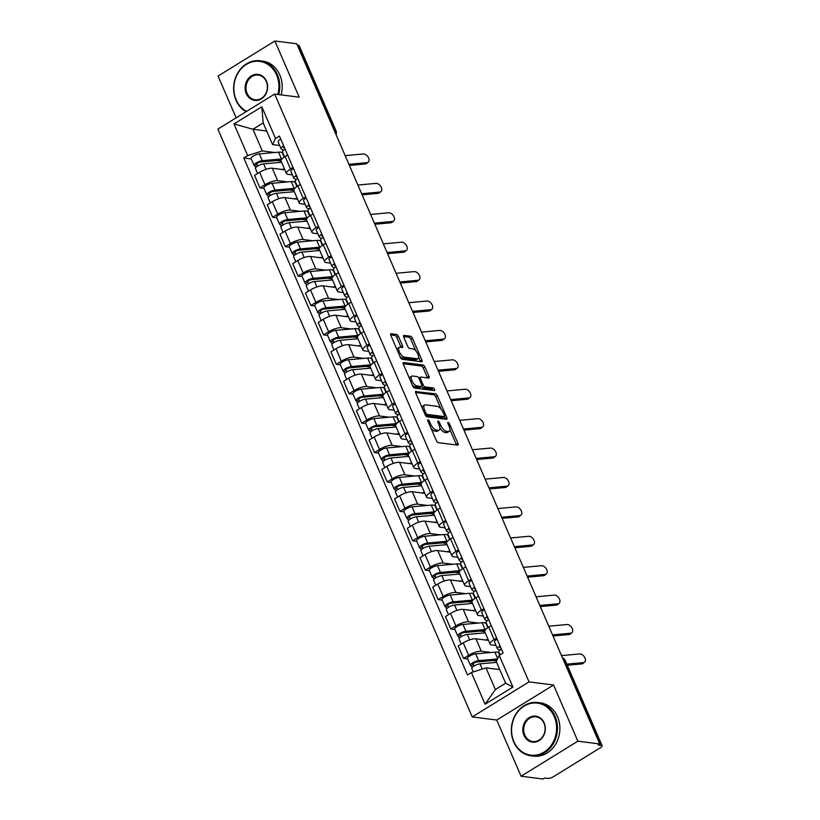 <?xml version="1.0" encoding="UTF-8"?>
<svg xmlns="http://www.w3.org/2000/svg" width="820" height="820" viewBox="0 0 820 820"><rect width="100%" height="100%" fill="white"/><g stroke="black" fill="none" stroke-linecap="round" stroke-linejoin="round"><path stroke-width="1.23" d="M428.071 419.809A1.476 0.625 58.3 0 0 427.856 419.85A1.476 0.625 58.3 0 0 427.876 421.008L436.383 440.678A2.111 0.892 58.3 0 0 438.269 442.656L457.693 445.127A2.111 0.892 58.3 0 0 458.001 445.075A2.111 0.892 58.3 0 0 457.97 443.415L449.462 423.755A1.476 0.625 58.3 0 0 448.14 422.361A1.476 0.625 58.3 0 0 447.925 422.402A1.476 0.625 58.3 0 0 447.945 423.561L449.053 426.103A6.744 2.86 58.3 0 1 449.145 431.412A6.744 2.86 58.3 0 1 448.161 431.586L446.541 431.381A6.744 2.86 58.3 0 1 440.524 425.026L439.428 422.474A1.476 0.625 58.3 0 0 438.106 421.09A1.476 0.625 58.3 0 0 437.89 421.131A1.476 0.625 58.3 0 0 437.911 422.29L439.018 424.832A6.744 2.86 58.3 0 1 439.1 430.141A6.744 2.86 58.3 0 1 438.126 430.315L436.506 430.11A6.744 2.86 58.3 0 1 430.49 423.745L429.393 421.203A1.476 0.625 58.3 0 0 428.071 419.809M398.469 336.436A2.111 0.892 58.3 0 0 396.593 334.447L391.14 333.76A2.111 0.892 58.3 0 0 390.832 333.812A2.111 0.892 58.3 0 0 390.863 335.472L400.314 357.305A2.111 0.892 58.3 0 0 402.189 359.293L421.613 361.763A2.111 0.892 58.3 0 0 421.921 361.712A2.111 0.892 58.3 0 0 421.89 360.052L412.439 338.219A2.111 0.892 58.3 0 0 410.564 336.231L403.983 335.39A2.111 0.892 58.3 0 0 403.676 335.441A2.111 0.892 58.3 0 0 403.707 337.102L407.745 346.45A2.111 0.892 58.3 0 0 409.631 348.438L412.89 348.848A5.637 2.388 58.3 0 1 417.534 353.348A5.637 2.388 58.3 0 1 417.995 358.606A5.637 2.388 58.3 0 1 417.175 358.75L404.393 357.13A5.637 2.388 58.3 0 1 399.75 352.631A5.637 2.388 58.3 0 1 399.289 347.372A5.637 2.388 58.3 0 1 400.109 347.229L402.231 347.495A2.111 0.892 58.3 0 0 402.538 347.444A2.111 0.892 58.3 0 0 402.517 345.784L398.469 336.436L396.818 337.461A2.111 0.892 58.3 0 0 394.933 335.472L390.679 334.929M553.561 685.007L496.756 720.042L521.069 776.222L577.874 741.188L553.561 685.007L529.043 681.891L274.669 94.064L299.187 97.18L274.874 41L296.758 43.778L599.748 743.966L598.098 744.99L601.501 745.421L564.549 660.018A4.295 3.68 -82.8 0 0 562.551 657.999M577.874 741.188L599.748 743.966M416.047 391.314A2.111 0.892 58.3 0 0 415.74 391.365A2.111 0.892 58.3 0 0 415.771 393.026L425.211 414.858A2.111 0.892 58.3 0 0 427.097 416.847L446.521 419.317A2.111 0.892 58.3 0 0 446.828 419.256A2.111 0.892 58.3 0 0 446.797 417.606L437.347 395.763A2.111 0.892 58.3 0 0 435.471 393.774L415.555 391.611M412.767 386.087L403.317 364.244A2.111 0.892 58.3 0 1 403.286 362.594A2.111 0.892 58.3 0 1 403.594 362.532L423.017 365.002A2.111 0.892 58.3 0 1 424.893 366.991L428.942 376.339A2.111 0.892 58.3 0 1 428.973 377.989A2.111 0.892 58.3 0 1 428.665 378.051L420.783 377.046A2.111 0.892 58.3 0 0 420.476 377.108A2.111 0.892 58.3 0 0 420.506 378.758L423.192 384.959A2.111 0.892 58.3 0 0 425.067 386.948L433.267 387.993A1.476 0.625 58.3 0 1 434.487 389.172A1.476 0.625 58.3 0 1 434.6 390.545A1.476 0.625 58.3 0 1 434.395 390.576L414.643 388.075A2.111 0.892 58.3 0 1 412.767 386.087M521.069 776.222L542.942 779L544.603 777.975L548.006 778.416A4.295 1.261 156.6 0 0 553.52 776.653L600.383 747.737A4.295 1.261 156.6 0 0 602.136 745.759A4.295 1.261 156.6 0 0 601.501 745.421M496.756 720.042L472.238 716.926L217.864 129.099L274.669 94.064M274.874 41L218.069 76.034L236.15 117.824M297.322 45.079L298.5 45.233A4.295 1.261 -23.4 0 1 299.136 45.572L336.097 130.974A4.295 1.261 156.6 0 0 335.462 130.636L298.5 45.233M496.028 645.473L491.559 644.909A9.881 2.901 -23.4 0 1 490.114 644.13A9.881 2.901 -23.4 0 1 494.122 639.559L496.633 638.011M488.494 640.389L475.907 638.79A9.881 2.901 156.6 0 0 463.238 642.849L468.62 655.293A9.881 2.901 -23.4 0 1 481.299 651.234L491.108 652.484M499.021 653.489L499.534 653.55M468.62 655.293L463.566 658.409L467.656 658.931M491.252 625.578L488.74 627.115A9.881 2.901 156.6 0 0 484.722 631.687L490.114 644.13M463.238 642.849L458.185 645.965L463.566 658.409M483.308 616.066L478.839 615.492A9.881 2.901 -23.4 0 1 477.383 614.723A9.881 2.901 -23.4 0 1 481.401 610.152L483.902 608.604M454.926 629.514L450.836 629.001L455.889 625.885A9.881 2.901 -23.4 0 1 468.568 621.826L478.378 623.077M486.291 624.082L486.803 624.143M478.521 596.16L476.01 597.708A9.881 2.901 156.6 0 0 472.002 602.28L477.383 614.723M475.764 610.982L463.187 609.383A9.881 2.901 156.6 0 0 450.508 613.442L445.455 616.558L450.836 629.001M470.577 586.649L466.108 586.085A9.881 2.901 -23.4 0 1 464.653 585.316A9.881 2.901 -23.4 0 1 468.671 580.745L471.182 579.197M442.195 600.107L438.116 599.584L443.169 596.478A9.881 2.901 -23.4 0 1 455.838 592.419L465.647 593.659M473.56 594.674L474.073 594.736M465.791 566.753L463.29 568.301A9.881 2.901 156.6 0 0 459.272 572.872L464.653 585.316M463.044 581.575L450.457 579.976A9.881 2.901 156.6 0 0 437.777 584.035L432.734 587.151L438.116 599.584M457.847 557.241L453.378 556.678A9.881 2.901 -23.4 0 1 451.933 555.899A9.881 2.901 -23.4 0 1 455.94 551.337L458.452 549.789M429.475 570.699L425.385 570.177L430.438 567.061A9.881 2.901 -23.4 0 1 443.118 563.012L452.927 564.252M460.84 565.257L461.352 565.328M453.07 537.346L450.559 538.894A9.881 2.901 156.6 0 0 446.541 543.455L451.933 555.899M450.313 552.168L437.726 550.568A9.881 2.901 156.6 0 0 425.057 554.617L420.004 557.733L425.385 570.177M445.127 527.834L440.658 527.26A9.881 2.901 -23.4 0 1 439.202 526.491A9.881 2.901 -23.4 0 1 443.22 521.92L445.721 520.372M416.744 541.292L412.665 540.769L417.708 537.653A9.881 2.901 -23.4 0 1 430.387 533.595L440.196 534.845M448.109 535.849L448.622 535.911M440.34 507.928L437.829 509.476A9.881 2.901 156.6 0 0 433.821 514.048L439.202 526.491M437.583 522.75L425.006 521.151A9.881 2.901 156.6 0 0 412.327 525.21L407.273 528.326L412.665 540.769M432.396 498.427L427.927 497.853A9.881 2.901 -23.4 0 1 426.472 497.084A9.881 2.901 -23.4 0 1 430.49 492.512L433.001 490.965M404.024 511.875L399.934 511.362L404.988 508.246A9.881 2.901 -23.4 0 1 417.657 504.187L427.476 505.438M427.609 478.521L425.108 480.069A9.881 2.901 156.6 0 0 421.09 484.64L426.472 497.084M424.862 493.343L412.275 491.744A9.881 2.901 156.6 0 0 399.596 495.803L394.553 498.919L399.934 511.362M419.666 469.009L415.197 468.445A9.881 2.901 -23.4 0 1 413.751 467.666A9.881 2.901 -23.4 0 1 417.759 463.105L420.27 461.557M391.294 482.467L387.204 481.945L392.257 478.829A9.881 2.901 -23.4 0 1 404.936 474.78L414.746 476.02M422.659 477.035L423.171 477.096M414.889 449.114L412.378 450.662A9.881 2.901 156.6 0 0 408.36 455.233L413.751 467.666M412.132 463.935L399.545 462.336A9.881 2.901 156.6 0 0 386.876 466.395L381.823 469.501L387.204 481.945M406.945 439.602L402.476 439.038A9.881 2.901 -23.4 0 1 401.021 438.259A9.881 2.901 -23.4 0 1 405.039 433.698L407.55 432.15M378.563 453.06L374.484 452.537L379.527 449.421A9.881 2.901 -23.4 0 1 392.206 445.362L402.015 446.613M409.928 447.617L410.441 447.689M402.159 419.707L399.647 421.255A9.881 2.901 156.6 0 0 395.64 425.816L401.021 438.259M399.401 434.528L386.825 432.929A9.881 2.901 156.6 0 0 374.145 436.978L369.092 440.094L374.484 452.537M394.215 410.195L389.746 409.621A9.881 2.901 -23.4 0 1 388.29 408.852A9.881 2.901 -23.4 0 1 392.308 404.28L394.82 402.733M365.843 423.643L361.753 423.13L366.806 420.014A9.881 2.901 -23.4 0 1 379.476 415.955L389.295 417.206M389.438 390.289L386.927 391.837A9.881 2.901 156.6 0 0 382.909 396.408L388.29 408.852M386.681 405.111L374.094 403.512A9.881 2.901 156.6 0 0 361.415 407.571L356.372 410.687L361.753 423.13M381.495 380.787L377.026 380.213A9.881 2.901 -23.4 0 1 375.57 379.445A9.881 2.901 -23.4 0 1 379.578 374.873L382.089 373.325M353.112 394.235L349.023 393.723L354.076 390.607A9.881 2.901 -23.4 0 1 366.755 386.548L376.564 387.798M384.477 388.803L384.99 388.864M376.708 360.882L374.197 362.43A9.881 2.901 156.6 0 0 370.179 367.001L375.57 379.445M373.951 375.703L361.364 374.104A9.881 2.901 156.6 0 0 348.695 378.163L343.641 381.279L349.023 393.723M368.764 351.37L364.295 350.806A9.881 2.901 -23.4 0 1 362.84 350.027A9.881 2.901 -23.4 0 1 366.858 345.466L369.369 343.918M340.382 364.828L336.303 364.305L341.345 361.189A9.881 2.901 -23.4 0 1 354.025 357.141L363.834 358.381M371.747 359.385L372.26 359.457M363.977 331.475L361.466 333.022A9.881 2.901 156.6 0 0 357.458 337.584L362.84 350.027M361.22 346.296L348.643 344.697A9.881 2.901 156.6 0 0 335.964 348.746L330.911 351.862L336.303 364.305M356.034 321.963L351.565 321.399A9.881 2.901 -23.4 0 1 350.109 320.62A9.881 2.901 -23.4 0 1 354.127 316.048L356.638 314.501M327.662 335.421L323.572 334.898L328.625 331.782A9.881 2.901 -23.4 0 1 341.294 327.723L351.114 328.974M351.257 302.067L348.746 303.615A9.881 2.901 156.6 0 0 344.728 308.176L350.109 320.62M348.5 316.889L335.913 315.28A9.881 2.901 156.6 0 0 323.244 319.339L318.191 322.455L323.572 334.898M343.313 292.555L338.844 291.981A9.881 2.901 -23.4 0 1 337.389 291.213A9.881 2.901 -23.4 0 1 341.397 286.641L343.908 285.093M314.931 306.003L310.841 305.491L315.895 302.375A9.881 2.901 -23.4 0 1 328.574 298.316L338.383 299.566M346.296 300.571L346.809 300.632M338.527 272.65L336.015 274.198A9.881 2.901 156.6 0 0 332.008 278.769L337.389 291.213M335.769 287.471L323.193 285.872A9.881 2.901 156.6 0 0 310.513 289.931L305.46 293.047L310.841 305.491M330.583 263.138L326.114 262.574A9.881 2.901 -23.4 0 1 324.659 261.805A9.881 2.901 -23.4 0 1 328.676 257.234L331.188 255.686M302.201 276.596L298.121 276.073L303.174 272.968A9.881 2.901 -23.4 0 1 315.843 268.909L325.653 270.159M333.566 271.164L334.078 271.225M325.796 243.243L323.295 244.79A9.881 2.901 156.6 0 0 319.277 249.362L324.659 261.805M323.039 258.064L310.462 256.465A9.881 2.901 156.6 0 0 297.783 260.524L292.73 263.64L298.121 276.073M317.853 233.731L313.383 233.167A9.881 2.901 -23.4 0 1 311.938 232.388A9.881 2.901 -23.4 0 1 315.946 227.827L318.457 226.279M289.481 247.189L285.391 246.666L290.444 243.55A9.881 2.901 -23.4 0 1 303.123 239.501L312.933 240.742M320.845 241.746L321.358 241.818M313.076 213.835L310.565 215.383A9.881 2.901 156.6 0 0 306.547 219.945L311.938 232.388M310.319 228.657L297.732 227.058A9.881 2.901 156.6 0 0 285.063 231.107L280.01 234.223L285.391 246.666M305.132 204.323L300.663 203.749A9.881 2.901 -23.4 0 1 299.208 202.981A9.881 2.901 -23.4 0 1 303.226 198.409L305.727 196.861M276.75 217.782L272.66 217.259L277.713 214.143A9.881 2.901 -23.4 0 1 290.393 210.084L300.202 211.334M308.115 212.339L308.627 212.4M300.345 184.418L297.834 185.966A9.881 2.901 156.6 0 0 293.827 190.537L299.208 202.981M297.588 199.239L285.011 197.64A9.881 2.901 156.6 0 0 272.332 201.699L267.279 204.815L272.66 217.259M292.402 174.916L287.933 174.342A9.881 2.901 -23.4 0 1 286.477 173.573A9.881 2.901 -23.4 0 1 290.495 169.002L293.007 167.454M264.019 188.364L259.94 187.852L264.993 184.736A9.881 2.901 -23.4 0 1 277.662 180.677L287.471 181.927M295.385 182.932L295.897 182.993M287.615 155.011L285.114 156.559A9.881 2.901 156.6 0 0 281.096 161.13L286.477 173.573M284.858 169.832L272.281 168.233A9.881 2.901 156.6 0 0 259.602 172.292L254.548 175.408L259.94 187.852M499.759 669.622L485.993 667.87L495.382 689.548L505.653 683.214L496.264 661.535L499.216 655.385L503.111 652.986L279.415 136.048L275.52 138.447L272.568 144.597L263.189 122.918L252.919 129.252L262.297 150.931L274.751 152.51M499.216 655.385L512.92 687.057L485.102 704.216L471.397 672.543L485.993 667.87M262.297 150.931L247.691 155.605L243.806 158.004L467.502 674.942L471.397 672.543M247.691 155.605L233.987 123.933L261.816 106.774L275.52 138.447M529.043 681.891L472.238 716.926M266.684 131.005L252.919 129.252L233.987 123.933M279.671 145.499L272.568 144.597M282.664 153.524L283.177 153.586M251.299 158.957L243.806 158.004M512.92 687.057L505.653 683.214M485.102 704.216L495.382 689.548M263.189 122.918L261.816 106.774M431.105 428.46A6.744 2.86 58.3 0 0 434.846 431.125L436.506 430.11M439.1 430.141L437.449 431.156A6.744 2.86 58.3 0 1 436.465 431.34L434.846 431.125M439.848 427.927A6.744 2.86 58.3 0 0 444.881 432.406L446.541 431.381M449.145 431.412L447.484 432.437A6.744 2.86 58.3 0 1 446.5 432.611L444.881 432.406M456.504 444.983A2.111 0.892 58.3 0 0 456.309 444.44L449.893 429.608M440.976 409.006L435.697 396.788A2.111 0.892 58.3 0 0 433.811 394.799L415.576 392.483M445.332 419.163A2.111 0.892 58.3 0 0 445.137 418.62L444.276 416.621M425.846 413.013A1.476 0.625 58.3 0 0 427.158 414.407L444.214 416.57A1.476 0.625 58.3 0 0 444.43 416.539A1.476 0.625 58.3 0 0 444.409 415.371L443.241 412.696A6.744 2.86 58.3 0 0 437.224 406.33L425.58 404.844A6.744 2.86 58.3 0 0 424.596 405.029A6.744 2.86 58.3 0 0 424.688 410.328L425.846 413.013L424.719 413.71M442.902 417.38A1.476 0.625 58.3 0 1 442.769 417.554A1.476 0.625 58.3 0 1 442.554 417.595L425.508 415.432L427.158 414.407M424.596 405.029L422.935 406.043A6.744 2.86 58.3 0 0 422.177 407.847M403.122 363.711L421.357 366.027L423.017 365.002M427.476 377.897A2.111 0.892 58.3 0 0 427.281 377.354L423.243 368.016A2.111 0.892 58.3 0 0 421.357 366.027M421.736 386.404A2.111 0.892 58.3 0 0 423.417 387.973L431.617 389.008L433.267 387.993M432.929 390.392A1.476 0.625 58.3 0 0 431.617 389.008M412.614 376.011A5.637 2.388 58.3 0 0 411.794 376.154A5.637 2.388 58.3 0 0 412.255 381.413A5.637 2.388 58.3 0 0 416.898 385.912L421.398 386.486A2.111 0.892 58.3 0 0 421.705 386.425A2.111 0.892 58.3 0 0 421.675 384.764L418.999 378.573A2.111 0.892 58.3 0 0 417.113 376.585L412.614 376.011M411.794 376.154L410.133 377.179A5.637 2.388 58.3 0 0 409.508 378.553M412.224 384.836A5.637 2.388 58.3 0 0 415.238 386.927L416.898 385.912M420.24 387.194A2.111 0.892 58.3 0 1 420.045 387.45A2.111 0.892 58.3 0 1 419.748 387.501L415.238 386.927M401.041 347.342A2.111 0.892 58.3 0 0 400.857 346.809L396.818 337.461M399.289 347.372L397.628 348.397A5.637 2.388 58.3 0 0 397.003 349.668M399.822 356.167A5.637 2.388 58.3 0 0 402.733 358.145L404.393 357.13M417.995 358.606L416.334 359.621A5.637 2.388 58.3 0 1 415.514 359.775L402.733 358.145M415.801 350.827L410.789 339.234A2.111 0.892 58.3 0 0 408.903 337.245L403.512 336.559M420.424 361.61A2.111 0.892 58.3 0 0 420.24 361.077L418.62 357.325M496.899 660.223A10.096 2.962 156.6 0 0 496.131 660.264L476.932 661.976A2.583 0.758 156.6 0 0 474.237 662.919A2.583 0.758 156.6 0 0 472.996 664.231A2.583 0.758 156.6 0 0 473.376 664.436L471.223 665.758A5.371 1.578 156.6 0 1 470.424 665.338L467.492 658.552A5.371 1.578 156.6 0 1 470.085 655.826A5.371 1.578 156.6 0 1 475.692 653.868L494.89 652.146A12.894 3.782 156.6 0 1 498.878 653.161L499.708 655.077M497.504 658.962L478.634 660.653A5.371 1.578 156.6 0 0 473.027 662.611A5.371 1.578 156.6 0 0 470.424 665.338M496.541 660.961L493.127 660.53M474.062 666.024L473.109 663.821M496.623 662.365L480.018 663.851A5.371 1.578 156.6 0 0 474.411 665.819A5.371 1.578 156.6 0 0 471.818 668.546L473.283 671.939M499.564 669.161L497.545 669.335M472.053 667.685L471.223 665.758M566.815 664.139L583.379 662.611A4.941 3.147 51.9 0 0 584.547 662.17A4.941 3.147 51.9 0 0 584.527 657.127A4.941 3.147 51.9 0 0 579.627 653.94L561.515 655.611M584.547 662.17L582.856 663.493A4.941 3.147 -128.1 0 1 581.688 663.944L583.379 662.611M500.087 654.842L498.816 651.9A5.371 1.578 -23.4 0 1 501.45 649.143M499.974 647.431L500.087 647.697A2.583 0.758 -23.4 0 1 499.985 647.585A2.583 0.758 -23.4 0 1 500.436 646.816M500.087 647.697L501.102 648.353M499.759 650.301L497.637 648.928A5.371 1.578 -23.4 0 1 497.422 648.692A5.371 1.578 -23.4 0 1 500.067 645.934M497.422 648.692L494.491 641.906A5.371 1.578 -23.4 0 1 497.125 639.149M567.307 665.266L581.688 663.944M484.753 630.826A10.096 2.962 156.6 0 0 483.4 630.846L464.202 632.568A2.583 0.758 156.6 0 0 461.506 633.511A2.583 0.758 156.6 0 0 460.266 634.823A2.583 0.758 156.6 0 0 460.645 635.018L458.493 636.351A5.371 1.578 156.6 0 1 457.703 635.93L454.762 629.145A5.371 1.578 156.6 0 1 457.355 626.418A5.371 1.578 156.6 0 1 462.962 624.45L482.17 622.739A12.894 3.782 156.6 0 1 486.147 623.743L487.859 627.689M485.676 629.483A12.894 3.782 156.6 0 0 485.102 629.524L465.904 631.246A5.371 1.578 156.6 0 0 460.297 633.204A5.371 1.578 156.6 0 0 457.703 635.93M484.702 631.625L485.153 632.845M484.64 631.656L480.397 631.123M461.332 636.617L460.379 634.403M485.225 632.845L467.287 634.444A5.371 1.578 156.6 0 0 461.68 636.412A5.371 1.578 156.6 0 0 459.087 639.139L461.229 644.089M488.156 639.631L484.815 639.928M459.323 638.268L458.493 636.351M472.023 601.419A10.096 2.962 156.6 0 0 470.68 601.439L451.471 603.161A2.583 0.758 156.6 0 0 448.786 604.104A2.583 0.758 156.6 0 0 447.535 605.406A2.583 0.758 156.6 0 0 447.915 605.611L445.762 606.943A5.371 1.578 156.6 0 1 444.973 606.523L442.041 599.738A5.371 1.578 156.6 0 1 444.635 597.001A5.371 1.578 156.6 0 1 450.241 595.043L469.44 593.321A12.894 3.782 156.6 0 1 473.417 594.336L475.128 598.282M472.945 600.076A12.894 3.782 156.6 0 0 472.381 600.117L453.173 601.829A5.371 1.578 156.6 0 0 447.566 603.797A5.371 1.578 156.6 0 0 444.973 606.523M471.971 602.208L472.433 603.438M471.91 602.249L467.677 601.706M448.601 607.2L447.648 604.996M472.494 603.428L454.567 605.037A5.371 1.578 156.6 0 0 448.96 606.995A5.371 1.578 156.6 0 0 446.357 609.721L448.509 614.672M475.436 610.213L472.094 610.521M446.592 608.86L445.762 606.943M459.292 572.011A10.096 2.962 156.6 0 0 457.949 572.032L438.751 573.754A2.583 0.758 156.6 0 0 436.055 574.687A2.583 0.758 156.6 0 0 434.815 575.999A2.583 0.758 156.6 0 0 435.194 576.204L433.042 577.526A5.371 1.578 156.6 0 1 432.253 577.106L429.311 570.32A5.371 1.578 156.6 0 1 431.904 567.594A5.371 1.578 156.6 0 1 437.511 565.636L456.709 563.914A12.894 3.782 156.6 0 1 460.696 564.929L462.398 568.875M460.225 570.659A12.894 3.782 156.6 0 0 459.651 570.699L440.453 572.422A5.371 1.578 156.6 0 0 434.846 574.379A5.371 1.578 156.6 0 0 432.253 577.106M459.251 572.801L459.702 574.031M459.19 572.842L454.946 572.298M435.881 577.793L434.928 575.589M459.774 574.02L441.836 575.63A5.371 1.578 156.6 0 0 436.23 577.587A5.371 1.578 156.6 0 0 433.636 580.314L435.779 585.265M462.705 580.806L459.364 581.103M433.872 579.453L433.042 577.526M552.547 634.875L570.648 633.204A4.941 3.147 51.9 0 0 571.827 632.753A4.941 3.147 51.9 0 0 571.796 627.72A4.941 3.147 51.9 0 0 566.897 624.532L548.785 626.203M571.827 632.753L570.136 634.085A4.941 3.147 -128.1 0 1 568.957 634.536L570.648 633.204M488.228 627.443L486.086 622.482A5.371 1.578 -23.4 0 1 488.72 619.736M487.244 618.024L487.367 618.29A2.583 0.758 -23.4 0 1 487.264 618.167A2.583 0.758 -23.4 0 1 487.715 617.409M487.367 618.29L488.382 618.946M487.029 620.883L484.907 619.52A5.371 1.578 -23.4 0 1 484.702 619.284A5.371 1.578 -23.4 0 1 487.336 616.527M484.702 619.284L481.76 612.499A5.371 1.578 -23.4 0 1 484.394 609.742M553.028 636.002L568.957 634.536M539.816 605.467L557.928 603.797A4.941 3.147 51.9 0 0 559.096 603.346A4.941 3.147 51.9 0 0 559.076 598.303A4.941 3.147 51.9 0 0 554.166 595.125L536.065 596.796M559.096 603.346L557.405 604.678A4.941 3.147 -128.1 0 1 556.226 605.119L557.928 603.797M475.508 598.036L473.355 593.075A5.371 1.578 -23.4 0 1 476 590.328M474.524 588.606L474.636 588.873A2.583 0.758 -23.4 0 1 474.534 588.76A2.583 0.758 -23.4 0 1 474.985 587.991M474.636 588.873L475.651 589.529M474.298 591.476L472.187 590.113A5.371 1.578 -23.4 0 1 471.971 589.867A5.371 1.578 -23.4 0 1 474.606 587.12M471.971 589.867L469.03 583.082A5.371 1.578 -23.4 0 1 471.674 580.334M540.298 606.595L556.226 605.119M527.086 576.05L545.197 574.389A4.941 3.147 51.9 0 0 546.366 573.938A4.941 3.147 51.9 0 0 546.345 568.895A4.941 3.147 51.9 0 0 541.446 565.718L523.334 567.378M546.366 573.938L544.675 575.271A4.941 3.147 -128.1 0 1 543.506 575.712L545.197 574.389M462.777 568.619L460.635 563.668A5.371 1.578 -23.4 0 1 463.269 560.911M461.793 559.199L461.906 559.466A2.583 0.758 -23.4 0 1 461.803 559.353A2.583 0.758 -23.4 0 1 462.265 558.584M461.906 559.466L462.931 560.121M461.578 562.069L459.456 560.695A5.371 1.578 -23.4 0 1 459.241 560.46A5.371 1.578 -23.4 0 1 461.885 557.713M459.241 560.46L456.309 553.674A5.371 1.578 -23.4 0 1 458.944 550.917M527.578 577.178L543.506 575.712M554.279 716.67A26.219 22.458 -82.8 0 0 524.123 706.133A26.219 22.458 -82.8 0 0 513.873 741.587A26.219 22.458 -82.8 0 0 544.029 752.135A26.219 22.458 -82.8 0 0 554.279 716.67M513.699 741.936A26.855 23.011 97.2 0 1 515.76 714.23A26.855 23.011 97.2 0 1 537.797 702.525A26.855 23.011 97.2 0 1 555.109 716.403A26.855 23.011 97.2 0 1 553.049 744.119A26.855 23.011 97.2 0 1 531.022 755.814A26.855 23.011 97.2 0 1 513.699 741.936M544.183 722.902A13.11 11.234 97.2 0 1 539.058 740.634A13.11 11.234 97.2 0 1 523.97 735.366A13.11 11.234 97.2 0 1 529.105 717.633A13.11 11.234 97.2 0 1 544.183 722.902M524.8 735.099A12.464 10.68 -82.8 0 0 532.836 741.536A12.464 10.68 -82.8 0 0 543.055 736.104A12.464 10.68 -82.8 0 0 544.008 723.25A12.464 10.68 -82.8 0 0 535.983 716.813A12.464 10.68 -82.8 0 0 525.753 722.235A12.464 10.68 -82.8 0 0 524.8 735.099M537.797 702.525L540.216 702.832A26.855 23.011 97.2 0 1 557.528 716.711A26.855 23.011 97.2 0 1 555.468 744.427A26.855 23.011 97.2 0 1 533.441 756.122L531.022 755.814M277.806 94.464A26.219 22.458 -82.8 0 0 276.576 74.927A26.219 22.458 -82.8 0 0 246.42 64.39A26.219 22.458 -82.8 0 0 236.16 99.855A26.219 22.458 -82.8 0 0 246.594 111.376M246.092 111.694A26.855 23.011 97.2 0 1 235.996 100.204A26.855 23.011 97.2 0 1 238.056 72.488A26.855 23.011 97.2 0 1 260.084 60.782A26.855 23.011 97.2 0 1 277.406 74.661A26.855 23.011 97.2 0 1 278.687 94.577M266.469 81.159A13.11 11.234 97.2 0 1 261.344 98.892A13.11 11.234 97.2 0 1 246.266 93.623A13.11 11.234 97.2 0 1 251.391 75.891A13.11 11.234 97.2 0 1 266.469 81.159M247.097 93.357A12.464 10.68 -82.8 0 0 255.133 99.794A12.464 10.68 -82.8 0 0 265.352 94.361A12.464 10.68 -82.8 0 0 266.305 81.508A12.464 10.68 -82.8 0 0 258.269 75.071A12.464 10.68 -82.8 0 0 248.05 80.493A12.464 10.68 -82.8 0 0 247.097 93.357M260.084 60.782L262.502 61.09A26.855 23.011 97.2 0 1 279.825 74.968A26.855 23.011 97.2 0 1 281.106 94.884M446.572 542.594A10.096 2.962 156.6 0 0 445.219 542.625L426.021 544.336A2.583 0.758 156.6 0 0 423.335 545.279A2.583 0.758 156.6 0 0 422.085 546.591A2.583 0.758 156.6 0 0 422.464 546.797L420.311 548.119A5.371 1.578 156.6 0 1 419.522 547.698L416.58 540.913A5.371 1.578 156.6 0 1 419.174 538.186A5.371 1.578 156.6 0 1 424.78 536.229L443.989 534.507A12.894 3.782 156.6 0 1 447.966 535.521L449.678 539.468M447.494 541.251A12.894 3.782 156.6 0 0 446.92 541.292L427.722 543.014A5.371 1.578 156.6 0 0 422.115 544.972A5.371 1.578 156.6 0 0 419.522 547.698M446.521 543.393L446.972 544.613M446.459 543.424L442.216 542.891M423.151 548.385L422.197 546.181M447.043 544.613L429.106 546.212A5.371 1.578 156.6 0 0 423.499 548.18A5.371 1.578 156.6 0 0 420.906 550.907L423.048 555.857M449.975 551.399L446.633 551.696M421.142 550.046L420.311 548.119M433.841 513.187A10.096 2.962 156.6 0 0 432.499 513.207L413.29 514.929A2.583 0.758 156.6 0 0 410.605 515.872A2.583 0.758 156.6 0 0 409.354 517.184A2.583 0.758 156.6 0 0 409.733 517.379L407.581 518.712A5.371 1.578 156.6 0 1 406.792 518.291L403.86 511.506A5.371 1.578 156.6 0 1 406.453 508.779A5.371 1.578 156.6 0 1 412.06 506.811L431.258 505.099A12.894 3.782 156.6 0 1 435.246 506.104L436.947 510.05M434.774 511.844A12.894 3.782 156.6 0 0 434.2 511.885L414.992 513.597A5.371 1.578 156.6 0 0 409.385 515.565A5.371 1.578 156.6 0 0 406.792 518.291M433.79 513.986L434.251 515.206M433.729 514.017L429.495 513.484M410.43 518.978L409.467 516.764M434.313 515.196L416.386 516.805A5.371 1.578 156.6 0 0 410.779 518.763A5.371 1.578 156.6 0 0 408.186 521.499L410.328 526.45M437.255 521.991L433.913 522.289M408.411 520.628L407.581 518.712M514.365 546.643L532.467 544.972A4.941 3.147 51.9 0 0 533.646 544.531A4.941 3.147 51.9 0 0 533.615 539.488A4.941 3.147 51.9 0 0 528.716 536.3L510.604 537.971M533.646 544.531L531.954 545.853A4.941 3.147 -128.1 0 1 530.776 546.304L532.467 544.972M450.047 539.211L447.904 534.261A5.371 1.578 -23.4 0 1 450.539 531.503M449.063 529.792L449.186 530.058A2.583 0.758 -23.4 0 1 449.083 529.945A2.583 0.758 -23.4 0 1 449.534 529.177M449.186 530.058L450.2 530.714M448.847 532.662L446.726 531.288A5.371 1.578 -23.4 0 1 446.521 531.053A5.371 1.578 -23.4 0 1 449.155 528.295M446.521 531.053L443.579 524.267A5.371 1.578 -23.4 0 1 446.213 521.51M514.847 547.77L530.776 546.304M501.635 517.236L519.747 515.565A4.941 3.147 51.9 0 0 520.915 515.114A4.941 3.147 51.9 0 0 520.895 510.081A4.941 3.147 51.9 0 0 515.985 506.893L497.883 508.564M520.915 515.114L519.224 516.446A4.941 3.147 -128.1 0 1 518.045 516.897L519.747 515.565M437.327 509.804L435.174 504.843A5.371 1.578 -23.4 0 1 437.818 502.096M436.342 500.374L436.455 500.651A2.583 0.758 -23.4 0 1 436.353 500.528A2.583 0.758 -23.4 0 1 436.804 499.759M436.455 500.651L437.47 501.307M436.117 503.244L434.005 501.881A5.371 1.578 -23.4 0 1 433.79 501.645A5.371 1.578 -23.4 0 1 436.424 498.888M433.79 501.645L430.848 494.849A5.371 1.578 -23.4 0 1 433.493 492.102M502.127 518.363L518.045 516.897M421.121 483.779A10.096 2.962 156.6 0 0 419.768 483.8L400.57 485.522A2.583 0.758 156.6 0 0 397.874 486.465A2.583 0.758 156.6 0 0 396.634 487.767A2.583 0.758 156.6 0 0 397.013 487.972L394.861 489.304A5.371 1.578 156.6 0 1 394.071 488.884L391.13 482.088A5.371 1.578 156.6 0 1 393.723 479.362A5.371 1.578 156.6 0 1 399.33 477.404L418.528 475.682A12.894 3.782 156.6 0 1 422.515 476.697L424.217 480.643M422.044 482.437A12.894 3.782 156.6 0 0 421.47 482.467L402.271 484.189A5.371 1.578 156.6 0 0 396.665 486.157A5.371 1.578 156.6 0 0 394.071 488.884M421.07 484.569L421.521 485.799M421.008 484.61L416.765 484.066M397.7 489.56L396.747 487.357M421.593 485.788L403.655 487.398A5.371 1.578 156.6 0 0 398.048 489.355A5.371 1.578 156.6 0 0 395.455 492.082L397.597 497.033M424.524 492.574L421.183 492.881M395.691 491.221L394.861 489.304M408.391 454.362A10.096 2.962 156.6 0 0 407.038 454.393L387.839 456.115A2.583 0.758 156.6 0 0 385.154 457.047A2.583 0.758 156.6 0 0 383.904 458.359A2.583 0.758 156.6 0 0 384.283 458.564L382.13 459.887A5.371 1.578 156.6 0 1 381.341 459.466L378.399 452.681A5.371 1.578 156.6 0 1 381.003 449.954A5.371 1.578 156.6 0 1 386.609 447.997L405.808 446.275A12.894 3.782 156.6 0 1 409.785 447.289L411.496 451.236M409.313 453.019A12.894 3.782 156.6 0 0 408.739 453.06L389.541 454.782A5.371 1.578 156.6 0 0 383.934 456.74A5.371 1.578 156.6 0 0 381.341 459.466M408.339 455.161L408.79 456.391M408.278 455.202L404.034 454.659M384.969 460.153L384.016 457.949M408.862 456.381L390.925 457.99A5.371 1.578 156.6 0 0 385.318 459.948A5.371 1.578 156.6 0 0 382.725 462.675L384.867 467.625M411.804 463.167L408.452 463.464M382.96 461.814L382.13 459.887M395.66 424.955A10.096 2.962 156.6 0 0 394.317 424.985L375.109 426.697A2.583 0.758 156.6 0 0 372.423 427.64A2.583 0.758 156.6 0 0 371.173 428.952A2.583 0.758 156.6 0 0 371.552 429.157L369.4 430.479A5.371 1.578 156.6 0 1 368.61 430.059L365.679 423.274A5.371 1.578 156.6 0 1 368.272 420.547A5.371 1.578 156.6 0 1 373.879 418.589L393.077 416.867A12.894 3.782 156.6 0 1 397.064 417.882L398.766 421.828M396.593 423.612A12.894 3.782 156.6 0 0 396.019 423.653L376.81 425.375A5.371 1.578 156.6 0 0 371.204 427.333A5.371 1.578 156.6 0 0 368.61 430.059M395.609 425.754L396.07 426.974M395.558 425.785L391.314 425.252M372.249 430.746L371.286 428.532M396.132 426.974L378.204 428.573A5.371 1.578 156.6 0 0 372.598 430.541A5.371 1.578 156.6 0 0 370.005 433.267L372.147 438.218M399.073 433.759L395.732 434.057M370.23 432.406L369.4 430.479M382.94 395.547A10.096 2.962 156.6 0 0 381.587 395.568L362.389 397.29A2.583 0.758 156.6 0 0 359.693 398.233A2.583 0.758 156.6 0 0 358.453 399.545A2.583 0.758 156.6 0 0 358.832 399.74L356.679 401.072A5.371 1.578 156.6 0 1 355.89 400.652L352.948 393.866A5.371 1.578 156.6 0 1 355.542 391.14A5.371 1.578 156.6 0 1 361.148 389.172L380.357 387.46A12.894 3.782 156.6 0 1 384.334 388.465L386.035 392.411M383.862 394.205A12.894 3.782 156.6 0 0 383.288 394.246L364.09 395.957A5.371 1.578 156.6 0 0 358.483 397.925A5.371 1.578 156.6 0 0 355.89 400.652M382.889 396.347L383.34 397.567M382.827 396.378L378.584 395.845M359.519 401.339L358.565 399.125M383.411 397.556L365.474 399.166A5.371 1.578 156.6 0 0 359.867 401.123A5.371 1.578 156.6 0 0 357.274 403.86L359.416 408.811M386.343 404.352L383.001 404.649M357.51 402.989L356.679 401.072M370.209 366.14A10.096 2.962 156.6 0 0 368.856 366.161L349.658 367.883A2.583 0.758 156.6 0 0 346.973 368.826A2.583 0.758 156.6 0 0 345.722 370.127A2.583 0.758 156.6 0 0 346.101 370.332L343.949 371.665A5.371 1.578 156.6 0 1 343.16 371.245L340.228 364.449A5.371 1.578 156.6 0 1 342.821 361.722A5.371 1.578 156.6 0 1 348.428 359.765L367.627 358.043A12.894 3.782 156.6 0 1 371.603 359.058L373.315 363.004M371.132 364.797A12.894 3.782 156.6 0 0 370.558 364.828L351.36 366.55A5.371 1.578 156.6 0 0 345.753 368.508A5.371 1.578 156.6 0 0 343.16 371.245M370.158 366.929L370.609 368.159M370.097 366.97L365.853 366.427M346.788 371.921L345.835 369.717M370.681 368.149L352.743 369.758A5.371 1.578 156.6 0 0 347.137 371.716A5.371 1.578 156.6 0 0 344.543 374.443L346.686 379.393M373.623 374.935L370.271 375.232M344.779 373.582L343.949 371.665M357.479 336.723A10.096 2.962 156.6 0 0 356.136 336.753L336.938 338.465A2.583 0.758 156.6 0 0 334.242 339.408A2.583 0.758 156.6 0 0 333.002 340.72A2.583 0.758 156.6 0 0 333.371 340.925L331.218 342.247A5.371 1.578 156.6 0 1 330.429 341.827L327.498 335.042A5.371 1.578 156.6 0 1 330.091 332.315A5.371 1.578 156.6 0 1 335.698 330.357L354.896 328.635A12.894 3.782 156.6 0 1 358.883 329.65L360.585 333.596M358.412 335.38A12.894 3.782 156.6 0 0 357.838 335.421L338.639 337.143A5.371 1.578 156.6 0 0 333.033 339.101A5.371 1.578 156.6 0 0 330.429 341.827M357.428 337.522L357.889 338.742M357.377 337.563L353.133 337.02M334.068 342.514L333.104 340.31M357.95 338.742L340.023 340.351A5.371 1.578 156.6 0 0 334.416 342.309A5.371 1.578 156.6 0 0 331.823 345.035L333.965 349.986M360.892 345.527L357.551 345.825M332.059 344.174L331.218 342.247M344.759 307.315A10.096 2.962 156.6 0 0 343.406 307.336L324.207 309.058A2.583 0.758 156.6 0 0 321.512 310.001A2.583 0.758 156.6 0 0 320.271 311.313A2.583 0.758 156.6 0 0 320.651 311.508L318.498 312.84A5.371 1.578 156.6 0 1 317.709 312.42L314.767 305.635A5.371 1.578 156.6 0 1 317.361 302.908A5.371 1.578 156.6 0 1 322.967 300.94L342.176 299.228A12.894 3.782 156.6 0 1 346.153 300.243L347.864 304.179M345.681 305.973A12.894 3.782 156.6 0 0 345.107 306.014L325.909 307.736A5.371 1.578 156.6 0 0 320.302 309.693A5.371 1.578 156.6 0 0 317.709 312.42M344.707 308.115L345.159 309.335M344.646 308.146L340.402 307.613M321.337 313.107L320.384 310.893M345.23 309.335L327.293 310.934A5.371 1.578 156.6 0 0 321.686 312.902A5.371 1.578 156.6 0 0 319.093 315.628L321.235 320.579M348.162 316.12L344.82 316.417M319.329 314.757L318.498 312.84M332.028 277.908A10.096 2.962 156.6 0 0 330.685 277.929L311.477 279.651A2.583 0.758 156.6 0 0 308.791 280.594A2.583 0.758 156.6 0 0 307.541 281.906A2.583 0.758 156.6 0 0 307.92 282.101L305.768 283.433A5.371 1.578 156.6 0 1 304.978 283.013L302.047 276.227A5.371 1.578 156.6 0 1 304.64 273.49A5.371 1.578 156.6 0 1 310.247 271.533L329.445 269.811A12.894 3.782 156.6 0 1 333.422 270.825L335.134 274.772M332.951 276.565A12.894 3.782 156.6 0 0 332.377 276.606L313.178 278.318A5.371 1.578 156.6 0 0 307.572 280.286A5.371 1.578 156.6 0 0 304.978 283.013M331.977 278.708L332.428 279.928M331.915 278.738L327.682 278.195M308.607 283.689L307.654 281.486M332.5 279.917L314.572 281.526A5.371 1.578 156.6 0 0 308.966 283.484A5.371 1.578 156.6 0 0 306.362 286.211L308.505 291.161M335.441 286.703L332.1 287.01M306.598 285.35L305.768 283.433M488.904 487.828L507.016 486.157A4.941 3.147 51.9 0 0 508.185 485.706A4.941 3.147 51.9 0 0 508.164 480.663A4.941 3.147 51.9 0 0 503.265 477.486L485.153 479.146M508.185 485.706L506.493 487.039A4.941 3.147 -128.1 0 1 505.325 487.48L507.016 486.157M424.596 480.397L422.454 475.436A5.371 1.578 -23.4 0 1 425.088 472.679M423.612 470.967L423.725 471.233A2.583 0.758 -23.4 0 1 423.622 471.121A2.583 0.758 -23.4 0 1 424.083 470.352M423.725 471.233L424.75 471.889M423.397 473.837L421.275 472.474A5.371 1.578 -23.4 0 1 421.06 472.228A5.371 1.578 -23.4 0 1 423.704 469.481M421.06 472.228L418.128 465.442A5.371 1.578 -23.4 0 1 420.762 462.695M489.396 488.945L505.325 487.48M476.184 458.411L494.286 456.75A4.941 3.147 51.9 0 0 495.464 456.299A4.941 3.147 51.9 0 0 495.434 451.256A4.941 3.147 51.9 0 0 490.534 448.079L472.433 449.739M495.464 456.299L493.773 457.621A4.941 3.147 -128.1 0 1 492.594 458.072L494.286 456.75M411.865 450.979L409.723 446.029A5.371 1.578 -23.4 0 1 412.357 443.271M410.881 441.56L411.005 441.826A2.583 0.758 -23.4 0 1 410.902 441.713A2.583 0.758 -23.4 0 1 411.353 440.945M411.005 441.826L412.019 442.482M410.666 444.43L408.544 443.056A5.371 1.578 -23.4 0 1 408.339 442.82A5.371 1.578 -23.4 0 1 410.974 440.073M408.339 442.82L405.398 436.035A5.371 1.578 -23.4 0 1 408.032 433.278M476.666 459.538L492.594 458.072M463.454 429.003L481.565 427.333A4.941 3.147 51.9 0 0 482.734 426.892A4.941 3.147 51.9 0 0 482.713 421.849A4.941 3.147 51.9 0 0 477.814 418.661L459.702 420.332M482.734 426.892L481.043 428.214A4.941 3.147 -128.1 0 1 479.864 428.665L481.565 427.333M399.145 421.572L396.993 416.611A5.371 1.578 -23.4 0 1 399.637 413.864M398.161 412.152L398.274 412.419A2.583 0.758 -23.4 0 1 398.171 412.306A2.583 0.758 -23.4 0 1 398.622 411.537M398.274 412.419L399.289 413.075M397.936 415.022L395.824 413.649A5.371 1.578 -23.4 0 1 395.609 413.413A5.371 1.578 -23.4 0 1 398.243 410.656M395.609 413.413L392.678 406.628A5.371 1.578 -23.4 0 1 395.312 403.87M463.946 430.131L479.864 428.665M450.723 399.596L468.835 397.925A4.941 3.147 51.9 0 0 470.014 397.474A4.941 3.147 51.9 0 0 469.983 392.431A4.941 3.147 51.9 0 0 465.083 389.254L446.972 390.925M470.014 397.474L468.312 398.807A4.941 3.147 -128.1 0 1 467.144 399.258L468.835 397.925M386.415 392.165L384.272 387.204A5.371 1.578 -23.4 0 1 386.907 384.457M385.431 382.735L385.543 383.001A2.583 0.758 -23.4 0 1 385.451 382.889A2.583 0.758 -23.4 0 1 385.902 382.12M385.543 383.001L386.568 383.668M385.215 385.605L383.094 384.242A5.371 1.578 -23.4 0 1 382.878 384.006A5.371 1.578 -23.4 0 1 385.523 381.249M382.878 384.006L379.947 377.21A5.371 1.578 -23.4 0 1 382.581 374.463M451.215 400.724L467.144 399.258M438.003 370.179L456.104 368.518A4.941 3.147 51.9 0 0 457.283 368.067A4.941 3.147 51.9 0 0 457.252 363.024A4.941 3.147 51.9 0 0 452.353 359.847L434.251 361.507M457.283 368.067L455.592 369.4A4.941 3.147 -128.1 0 1 454.413 369.84L456.104 368.518M373.684 362.758L371.542 357.797A5.371 1.578 -23.4 0 1 374.176 355.039M372.71 353.328L372.823 353.594A2.583 0.758 -23.4 0 1 372.721 353.481A2.583 0.758 -23.4 0 1 373.172 352.713M372.823 353.594L373.838 354.25M372.485 356.198L370.363 354.824A5.371 1.578 -23.4 0 1 370.158 354.588A5.371 1.578 -23.4 0 1 372.792 351.841M370.158 354.588L367.216 347.803A5.371 1.578 -23.4 0 1 369.861 345.056M438.485 371.306L454.413 369.84M425.272 340.771L443.384 339.101A4.941 3.147 51.9 0 0 444.553 338.66A4.941 3.147 51.9 0 0 444.532 333.617A4.941 3.147 51.9 0 0 439.633 330.429L421.521 332.1M444.553 338.66L442.861 339.982A4.941 3.147 -128.1 0 1 441.693 340.433L443.384 339.101M360.964 333.34L358.811 328.389A5.371 1.578 -23.4 0 1 361.456 325.632M359.98 323.92L360.093 324.187A2.583 0.758 -23.4 0 1 359.99 324.074A2.583 0.758 -23.4 0 1 360.441 323.305M360.093 324.187L361.107 324.843M359.755 326.79L357.643 325.417A5.371 1.578 -23.4 0 1 357.428 325.181A5.371 1.578 -23.4 0 1 360.062 322.424M357.428 325.181L354.496 318.396A5.371 1.578 -23.4 0 1 357.13 315.638M425.764 341.899L441.693 340.433M412.542 311.364L430.654 309.693A4.941 3.147 51.9 0 0 431.832 309.253A4.941 3.147 51.9 0 0 431.802 304.21A4.941 3.147 51.9 0 0 426.902 301.022L408.79 302.693M431.832 309.253L430.131 310.575A4.941 3.147 -128.1 0 1 428.962 311.026L430.654 309.693M348.233 303.933L346.091 298.972A5.371 1.578 -23.4 0 1 348.726 296.225M347.249 294.513L347.372 294.78A2.583 0.758 -23.4 0 1 347.27 294.657A2.583 0.758 -23.4 0 1 347.721 293.898M347.372 294.78L348.387 295.436M347.034 297.373L344.912 296.01A5.371 1.578 -23.4 0 1 344.697 295.774A5.371 1.578 -23.4 0 1 347.342 293.017M344.697 295.774L341.766 288.988A5.371 1.578 -23.4 0 1 344.4 286.231M413.034 312.492L428.962 311.026M399.822 281.957L417.923 280.286A4.941 3.147 51.9 0 0 419.102 279.835A4.941 3.147 51.9 0 0 419.071 274.792A4.941 3.147 51.9 0 0 414.172 271.615L396.07 273.285M419.102 279.835L417.411 281.168A4.941 3.147 -128.1 0 1 416.232 281.619L417.923 280.286M335.503 274.526L333.361 269.565A5.371 1.578 -23.4 0 1 335.995 266.818M334.529 265.096L334.642 265.362A2.583 0.758 -23.4 0 1 334.539 265.249A2.583 0.758 -23.4 0 1 334.99 264.481M334.642 265.362L335.657 266.018M334.304 267.966L332.192 266.603A5.371 1.578 -23.4 0 1 331.977 266.356A5.371 1.578 -23.4 0 1 334.611 263.609M331.977 266.356L329.035 259.571A5.371 1.578 -23.4 0 1 331.68 256.824M400.303 283.084L416.232 281.619M319.298 248.501A10.096 2.962 156.6 0 0 317.955 248.521L298.757 250.243A2.583 0.758 156.6 0 0 296.061 251.186A2.583 0.758 156.6 0 0 294.821 252.488A2.583 0.758 156.6 0 0 295.2 252.693L293.037 254.015A5.371 1.578 156.6 0 1 292.248 253.595L289.316 246.81A5.371 1.578 156.6 0 1 291.91 244.083A5.371 1.578 156.6 0 1 297.516 242.125L316.715 240.403A12.894 3.782 156.6 0 1 320.702 241.418L322.404 245.364M320.231 247.148A12.894 3.782 156.6 0 0 319.656 247.189L300.458 248.911A5.371 1.578 156.6 0 0 294.851 250.869A5.371 1.578 156.6 0 0 292.248 253.595M319.246 249.29L319.708 250.52M319.195 249.331L314.952 248.788M295.887 254.282L294.933 252.078M319.779 250.51L301.842 252.119A5.371 1.578 156.6 0 0 296.235 254.077A5.371 1.578 156.6 0 0 293.642 256.803L295.784 261.754M322.711 257.296L319.369 257.593M293.878 255.942L293.037 254.015M387.091 252.539L405.203 250.879A4.941 3.147 51.9 0 0 406.371 250.428A4.941 3.147 51.9 0 0 406.351 245.385A4.941 3.147 51.9 0 0 401.452 242.207L383.34 243.868M406.371 250.428L404.68 251.76A4.941 3.147 -128.1 0 1 403.512 252.201L405.203 250.879M322.783 245.118L320.63 240.157A5.371 1.578 -23.4 0 1 323.275 237.4M321.799 235.688L321.911 235.955A2.583 0.758 -23.4 0 1 321.809 235.842A2.583 0.758 -23.4 0 1 322.26 235.073M321.911 235.955L322.926 236.611M321.583 238.558L319.462 237.185A5.371 1.578 -23.4 0 1 319.246 236.949A5.371 1.578 -23.4 0 1 321.891 234.202M319.246 236.949L316.315 230.164A5.371 1.578 -23.4 0 1 318.949 227.417M387.583 253.667L403.512 252.201M306.577 219.083A10.096 2.962 156.6 0 0 305.224 219.114L286.026 220.826A2.583 0.758 156.6 0 0 283.33 221.769A2.583 0.758 156.6 0 0 282.09 223.081A2.583 0.758 156.6 0 0 282.469 223.286L280.317 224.608A5.371 1.578 156.6 0 1 279.528 224.188L276.586 217.402A5.371 1.578 156.6 0 1 279.179 214.676A5.371 1.578 156.6 0 1 284.786 212.718L303.994 210.996A12.894 3.782 156.6 0 1 307.971 212.011L309.683 215.957M307.5 217.741A12.894 3.782 156.6 0 0 306.926 217.782L287.728 219.504A5.371 1.578 156.6 0 0 282.121 221.461A5.371 1.578 156.6 0 0 279.528 224.188M306.526 219.883L306.977 221.103M306.465 219.924L302.221 219.381M283.156 224.875L282.203 222.671M307.049 221.103L289.111 222.702A5.371 1.578 156.6 0 0 283.505 224.67A5.371 1.578 156.6 0 0 280.911 227.396L283.054 232.347M309.981 227.888L306.639 228.185M281.147 226.535L280.317 224.608M374.371 223.132L392.472 221.461A4.941 3.147 51.9 0 0 393.651 221.021A4.941 3.147 51.9 0 0 393.62 215.978A4.941 3.147 51.9 0 0 388.721 212.79L370.609 214.461M393.651 221.021L391.96 222.343A4.941 3.147 -128.1 0 1 390.781 222.794L392.472 221.461M310.052 215.701L307.91 210.75A5.371 1.578 -23.4 0 1 310.544 207.993M309.068 206.281L309.191 206.548A2.583 0.758 -23.4 0 1 309.089 206.435A2.583 0.758 -23.4 0 1 309.54 205.666M309.191 206.548L310.206 207.204M308.853 209.151L306.731 207.778A5.371 1.578 -23.4 0 1 306.526 207.542A5.371 1.578 -23.4 0 1 309.16 204.785M306.526 207.542L303.584 200.756A5.371 1.578 -23.4 0 1 306.219 197.999M374.853 224.26L390.781 222.794M293.847 189.676A10.096 2.962 156.6 0 0 292.504 189.697L273.296 191.419A2.583 0.758 156.6 0 0 270.61 192.362A2.583 0.758 156.6 0 0 269.36 193.674A2.583 0.758 156.6 0 0 269.739 193.868L267.587 195.201A5.371 1.578 156.6 0 1 266.797 194.781L263.866 187.995A5.371 1.578 156.6 0 1 266.459 185.269A5.371 1.578 156.6 0 1 272.066 183.301L291.264 181.589A12.894 3.782 156.6 0 1 295.241 182.593L296.953 186.54M294.769 188.333A12.894 3.782 156.6 0 0 294.206 188.374L274.997 190.086A5.371 1.578 156.6 0 0 269.39 192.054A5.371 1.578 156.6 0 0 266.797 194.781M293.796 190.476L294.257 191.695M293.734 190.506L289.501 189.973M270.426 195.467L269.472 193.253M294.318 191.695L276.391 193.294A5.371 1.578 156.6 0 0 270.784 195.252A5.371 1.578 156.6 0 0 268.181 197.989L270.323 202.94M297.26 198.481L293.919 198.778M268.417 197.118L267.587 195.201M361.64 193.725L379.742 192.054A4.941 3.147 51.9 0 0 380.921 191.603A4.941 3.147 51.9 0 0 380.9 186.57A4.941 3.147 51.9 0 0 375.99 183.383L357.889 185.053M380.921 191.603L379.229 192.936A4.941 3.147 -128.1 0 1 378.051 193.387L379.742 192.054M297.332 186.294L295.18 181.333A5.371 1.578 -23.4 0 1 297.824 178.586M296.348 176.874L296.461 177.14A2.583 0.758 -23.4 0 1 296.358 177.017A2.583 0.758 -23.4 0 1 296.809 176.259M296.461 177.14L297.476 177.796M296.122 179.734L294.011 178.37A5.371 1.578 -23.4 0 1 293.796 178.135A5.371 1.578 -23.4 0 1 296.43 175.377M293.796 178.135L290.854 171.339A5.371 1.578 -23.4 0 1 293.498 168.592M362.122 194.852L378.051 193.387M281.116 160.269A10.096 2.962 156.6 0 0 279.774 160.289L260.575 162.011A2.583 0.758 156.6 0 0 257.88 162.954A2.583 0.758 156.6 0 0 256.639 164.256A2.583 0.758 156.6 0 0 257.019 164.461L254.866 165.794A5.371 1.578 156.6 0 1 254.077 165.373L251.135 158.588A5.371 1.578 156.6 0 1 253.728 155.851A5.371 1.578 156.6 0 1 259.335 153.893L278.534 152.172A12.894 3.782 156.6 0 1 282.521 153.186L284.222 157.132M282.049 158.926A12.894 3.782 156.6 0 0 281.475 158.957L262.277 160.679A5.371 1.578 156.6 0 0 256.67 162.647A5.371 1.578 156.6 0 0 254.077 165.373M281.065 161.058L281.526 162.288M281.014 161.099L276.77 160.556M257.705 166.05L256.752 163.846M281.598 162.278L263.661 163.887A5.371 1.578 156.6 0 0 258.054 165.845A5.371 1.578 156.6 0 0 255.461 168.571L257.603 173.522M284.53 169.063L281.188 169.371M255.696 167.71L254.866 165.794M348.91 164.318L367.022 162.647A4.941 3.147 51.9 0 0 368.19 162.196A4.941 3.147 51.9 0 0 368.17 157.153A4.941 3.147 51.9 0 0 363.27 153.975L345.159 155.636M368.19 162.196L366.499 163.528A4.941 3.147 -128.1 0 1 365.33 163.969L367.022 162.647M284.601 156.886L282.459 151.925A5.371 1.578 -23.4 0 1 285.093 149.178M283.617 147.457L283.73 147.723A2.583 0.758 -23.4 0 1 283.628 147.61A2.583 0.758 -23.4 0 1 284.089 146.841M283.73 147.723L284.755 148.379M283.402 150.326L281.281 148.963A5.371 1.578 -23.4 0 1 281.065 148.717A5.371 1.578 -23.4 0 1 283.71 145.97M281.065 148.717L278.134 141.932A5.371 1.578 -23.4 0 1 280.768 139.185M349.402 165.445L365.33 163.969M272.332 201.699L277.713 214.143M285.063 231.107L290.444 243.55M297.783 260.524L303.174 272.968M310.513 289.931L315.895 302.375M323.244 319.339L328.625 331.782M335.964 348.746L341.345 361.189M348.695 378.163L354.076 390.607M361.415 407.571L366.806 420.014M374.145 436.978L379.527 449.421M386.876 466.395L392.257 478.829M399.596 495.803L404.988 508.246M412.327 525.21L417.708 537.653M425.057 554.617L430.438 567.061M437.777 584.035L443.169 596.478M450.508 613.442L455.889 625.885M259.602 172.292L264.993 184.736M272.281 168.233L277.662 180.677M285.011 197.64L290.393 210.084M297.834 185.966L303.226 198.409M297.732 227.058L303.123 239.501M310.565 215.383L315.946 227.827M310.462 256.465L315.843 268.909M323.295 244.79L328.676 257.234M323.193 285.872L328.574 298.316M336.015 274.198L341.397 286.641M335.913 315.28L341.294 327.723M348.746 303.615L354.127 316.048M348.643 344.697L354.025 357.141M361.466 333.022L366.858 345.466M361.364 374.104L366.755 386.548M374.197 362.43L379.578 374.873M374.094 403.512L379.476 415.955M386.927 391.837L392.308 404.28M386.825 432.929L392.206 445.362M399.647 421.255L405.039 433.698M399.545 462.336L404.936 474.78M412.378 450.662L417.759 463.105M412.275 491.744L417.657 504.187M425.108 480.069L430.49 492.512M425.006 521.151L430.387 533.595M437.829 509.476L443.22 521.92M437.726 550.568L443.118 563.012M450.559 538.894L455.94 551.337M450.457 579.976L455.838 592.419M463.29 568.301L468.671 580.745M463.187 609.383L468.568 621.826M476.01 597.708L481.401 610.152M475.907 638.79L481.299 651.234M488.74 627.115L494.122 639.559M285.114 156.559L290.495 169.002M563.361 659.864L564.549 660.018A4.295 1.261 156.6 0 1 565.175 660.356A4.295 4.295 0 0 0 562.53 657.968M334.273 130.482L335.462 130.636A4.295 3.68 -82.8 0 1 335.687 133.752M429.362 424.442L430.49 423.745M436.465 431.34L438.126 430.315M438.3 423.171L439.428 422.474M439.366 425.734L440.524 425.026M446.5 432.611L448.161 431.586M448.335 424.452L449.462 423.755M456.309 444.44L457.97 443.415M428.265 421.9L429.393 421.203M433.811 394.799L435.471 393.774M435.697 396.788L437.347 395.763M445.137 418.62L446.797 417.606M442.554 417.595L444.214 416.57M423.561 411.025L424.688 410.328M423.243 368.016L424.893 366.991M427.281 377.354L428.942 376.339M419.379 379.455L420.506 378.758M421.941 385.728L423.192 384.959M423.417 387.973L425.067 386.948M419.748 387.501L421.398 386.486M400.857 346.809L402.517 345.784M415.514 359.775L417.175 358.75M408.903 337.245L410.564 336.231M410.789 339.234L412.439 338.219M420.24 361.077L421.89 360.052M394.933 335.472L396.593 334.447M497.678 658.583L494.89 652.146M478.634 660.653L475.692 653.868M482.273 669.058L480.018 663.851M485.102 629.524L482.17 622.739M465.904 631.246L462.962 624.45M469.634 639.866L467.287 634.444M472.381 600.117L469.44 593.321M453.173 601.829L450.241 595.043M456.914 610.459L454.567 605.037M459.651 570.699L456.709 563.914M440.453 572.422L437.511 565.636M444.184 581.052L441.836 575.63M446.92 541.292L443.989 534.507M427.722 543.014L424.78 536.229M431.453 551.645L429.106 546.212M434.2 511.885L431.258 505.099M414.992 513.597L412.06 506.811M418.733 522.227L416.386 516.805M421.47 482.467L418.528 475.682M402.271 484.189L399.33 477.404M406.002 492.82L403.655 487.398M408.739 453.06L405.808 446.275M389.541 454.782L386.609 447.997M393.272 463.413L390.925 457.99M396.019 423.653L393.077 416.867M376.81 425.375L373.879 418.589M380.552 433.995L378.204 428.573M383.288 394.246L380.357 387.46M364.09 395.957L361.148 389.172M367.821 404.588L365.474 399.166M370.558 364.828L367.627 358.043M351.36 366.55L348.428 359.765M355.091 375.181L352.743 369.758M357.838 335.421L354.896 328.635M338.639 337.143L335.698 330.357M342.37 345.773L340.023 340.351M345.107 306.014L342.176 299.228M325.909 307.736L322.967 300.94M329.64 316.356L327.293 310.934M332.377 276.606L329.445 269.811M313.178 278.318L310.247 271.533M316.92 286.949L314.572 281.526M319.656 247.189L316.715 240.403M300.458 248.911L297.516 242.125M304.189 257.541L301.842 252.119M306.926 217.782L303.994 210.996M287.728 219.504L284.786 212.718M291.459 228.134L289.111 222.702M294.206 188.374L291.264 181.589M274.997 190.086L272.066 183.301M278.738 198.717L276.391 193.294M281.475 158.957L278.534 152.172M262.277 160.679L259.335 153.893M266.008 169.309L263.661 163.887M336.026 134.531A4.295 4.295 0 0 0 336.097 130.974M565.175 660.356L602.136 745.759M442.769 417.554L444.43 416.539M418.825 378.122L420.476 377.108M420.045 387.45L421.705 386.425"/></g></svg>

